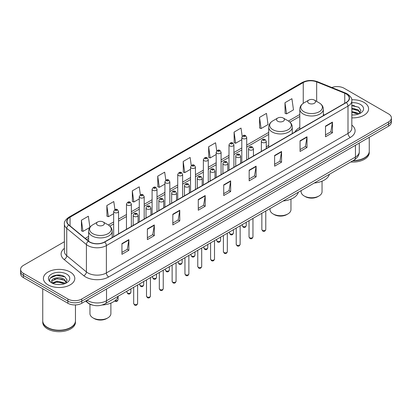 <?xml version="1.0" encoding="UTF-8"?>
<svg xmlns="http://www.w3.org/2000/svg" width="412" height="412" viewBox="0 0 412 412"><rect width="100%" height="100%" fill="white"/><g stroke="black" fill="none" stroke-linecap="round" stroke-linejoin="round"><path stroke-width="0.62" d="M268.712 145.41A17.34 10.012 0 0 0 266.265 147.038M299.802 127.463A17.34 10.012 0 0 0 294.925 132.031M92.762 305.132A9.816 5.665 180 0 1 88.08 303.057L85.639 301.048M60.41 275.195A13.086 7.555 0 0 0 52.751 276.107M354.207 105.575A13.086 7.555 0 0 0 351.827 105.56M64.38 241.736L23.474 265.354A9.816 5.665 0 0 0 20.6 269.36L20.6 273.635A9.816 5.665 0 0 0 23.474 277.642L67.892 303.284A9.816 5.665 0 0 0 81.772 303.284L388.526 126.18A9.816 5.665 0 0 0 391.4 122.173L391.4 120.036A9.816 5.665 0 0 1 388.526 124.043A9.816 5.665 0 0 0 391.4 120.036L391.4 117.899A9.816 5.665 0 0 0 388.526 113.892L344.108 88.25A9.816 5.665 0 0 0 331.82 87.504M20.6 269.36A9.816 5.665 0 0 0 23.474 273.367L67.892 299.009A9.816 5.665 0 0 0 81.772 299.009L81.772 301.146L388.526 124.043L81.772 301.146A9.816 5.665 0 0 1 67.892 301.146A9.816 5.665 0 0 0 81.772 301.146L81.772 303.284M23.474 273.367L23.474 275.504L67.892 301.146L23.474 275.504A9.816 5.665 0 0 1 20.6 271.498A9.816 5.665 0 0 0 23.474 275.504L23.474 277.642M364.002 102.408A15.702 9.064 0 0 0 351.755 99.776A15.702 9.064 0 0 1 364.002 102.408A15.702 9.064 0 0 1 368.601 108.82A15.702 9.064 0 0 0 364.002 102.408M70.205 272.028A15.702 9.064 0 0 0 53.091 270.066A15.702 9.064 0 0 0 43.399 278.44A15.702 9.064 0 0 0 47.998 284.852A15.702 9.064 0 0 0 65.111 286.819A15.702 9.064 0 0 0 74.804 278.44A15.702 9.064 0 0 0 70.205 272.028A15.702 9.064 0 0 0 53.091 270.066A15.702 9.064 0 0 0 43.399 278.44A15.702 9.064 0 0 0 47.998 284.852A15.702 9.064 0 0 0 65.111 286.819A15.702 9.064 0 0 0 74.804 278.44A15.702 9.064 0 0 0 70.205 272.028M346.142 93.91A10.47 6.046 180 0 1 349.211 98.185A10.47 6.046 180 0 1 346.142 102.459L104.535 241.952A10.47 6.046 180 0 1 88.554 241.144L68.892 224.931A10.47 6.046 180 0 1 67.001 221.465A10.47 6.046 180 0 1 70.066 217.191L303.253 82.56A10.47 6.046 180 0 1 316.663 81.88L344.746 93.236A10.47 6.046 180 0 1 346.142 93.91M346.327 93.807A10.733 6.195 0 0 0 344.896 93.112L316.813 81.756A10.733 6.195 0 0 0 303.072 82.451L69.88 217.083A10.733 6.195 0 0 0 68.68 225.019L88.343 241.231A10.733 6.195 0 0 0 104.72 242.06L346.327 102.567A10.733 6.195 0 0 0 346.327 93.807M121.931 243.636L121.931 254.322L128.874 250.311L128.874 239.63L121.931 243.636M121.931 252.422L127.277 249.337L128.843 239.985A2.616 1.509 -120 0 0 128.874 239.63M127.231 249.363L128.874 250.311M147.378 228.943L147.378 239.63L154.32 235.623L154.32 224.937L147.378 228.943M147.378 237.734L152.723 234.644L154.289 225.292A2.616 1.509 -120 0 0 154.32 224.937M152.677 234.675L154.32 235.623M172.824 214.25L172.824 224.937L179.766 220.93L179.766 210.244L172.824 214.25M172.824 223.041L178.169 219.957L179.74 210.599A2.616 1.509 -120 0 0 179.766 210.244M178.123 219.982L179.766 220.93M198.275 199.557L198.275 210.244L205.212 206.237L205.212 195.551L198.275 199.557M198.275 208.348L203.621 205.264L205.186 195.906A2.616 1.509 -120 0 0 205.212 195.551M203.569 205.289L205.212 206.237M325.511 126.103L325.511 136.784L332.448 132.777L332.448 122.096L325.511 126.103M325.511 134.889L330.857 131.804L332.422 122.446A2.616 1.509 -120 0 0 332.448 122.096M330.805 131.83L332.448 132.777M300.06 140.791L300.06 151.477L307.002 147.47L307.002 136.784L300.06 140.791M300.06 149.582L305.405 146.497L306.976 137.139A2.616 1.509 -120 0 0 307.002 136.784M305.359 146.523L307.002 147.47M274.613 155.484L274.613 166.17L281.556 162.163L281.556 151.477L274.613 155.484M274.613 164.275L279.959 161.19L281.525 151.832A2.616 1.509 -120 0 0 281.556 151.477M279.913 161.216L281.556 162.163M249.167 170.177L249.167 180.863L256.11 176.856L256.11 166.17L249.167 170.177M249.167 178.968L254.513 175.878L256.079 166.525A2.616 1.509 -120 0 0 256.11 166.17M254.467 175.909L256.11 176.856M223.721 184.87L223.721 195.551L230.658 191.544L230.658 180.863L223.721 184.87M223.721 193.655L229.067 190.571L230.632 181.218A2.616 1.509 -120 0 0 230.658 180.863M229.02 190.596L230.658 191.544M351.827 117.863A15.702 9.064 0 0 0 368.601 108.82A15.702 9.064 0 0 1 351.827 117.863M81.772 299.009L388.526 121.906A9.816 5.665 0 0 0 391.4 117.899M140.368 194.907L139.235 186.842L132.298 190.854L132.407 201.473M114.922 209.61L113.789 201.535L106.847 205.542L106.96 216.166M89.898 227.331L88.343 216.228L81.401 220.235L81.514 230.854M216.722 150.931L215.579 142.768L208.637 146.775L208.75 157.394M242.184 136.336L241.025 128.075L234.083 132.082L234.196 142.707M259.529 117.394L261.1 128.554L268.037 124.548L266.471 113.388L259.529 117.394L259.642 128.014M284.98 102.701L286.546 113.867L293.483 109.86L291.917 98.695L284.98 102.701L285.089 113.321M165.815 180.224L164.682 172.154L157.745 176.161L157.853 186.78M191.266 165.562L190.128 157.461L183.191 161.468L183.304 172.087M183.191 161.468L184.756 172.633L190.545 169.291M184.756 172.633L183.191 172.046M208.637 146.775L210.202 157.94L216.176 154.49M210.202 157.94L208.637 157.353M234.083 132.082L235.649 143.247L241.808 139.694M235.649 143.247L234.083 142.665M261.1 128.554L259.529 127.972M286.546 113.867L284.98 113.279M157.745 176.161L159.31 187.326L164.913 184.087M159.31 187.326L157.745 186.739M132.298 190.854L133.864 202.014L139.282 198.888M133.864 202.014L132.298 201.432M106.847 205.542L108.418 216.707L113.65 213.684M108.418 216.707L106.847 216.12M81.401 220.235L82.966 231.4L89.821 227.439M82.966 231.4L81.401 230.813M353.099 160.603A16.356 9.445 0 0 0 364.466 157.837A16.356 9.445 0 0 0 369.255 151.158L369.255 137.304M353.033 160.639A16.197 9.347 0 0 0 364.352 157.904A16.197 9.347 0 0 0 364.409 157.868M352.636 160.865A16.356 9.445 0 0 0 369.255 151.425A16.356 9.445 0 0 0 369.255 151.292M350.7 161.983A16.356 9.445 0 0 0 369.255 152.625L369.255 151.425M351.827 114.86L353.604 114.963M351.827 111.467L358.131 113.176L358.996 113.872M351.827 112.316L358.286 114.134M351.827 108.073L358.131 109.788L360.253 112.723M351.827 108.922L358.131 110.632L360.088 112.94M351.827 114.948A10.666 6.159 0 0 0 360.443 113.171A10.666 6.159 0 0 0 360.443 104.463A10.666 6.159 0 0 0 351.827 102.691M359.249 113.769L360.917 110.488L358.806 107.3L351.827 105.395M351.827 105.724L358.661 107.202M351.827 109.113L356.298 109.7M351.827 112.507L356.298 113.089M301.115 190.617L301.115 191.709A10.47 6.046 0 0 0 304.18 195.983L305.338 196.648A8.832 5.099 0 0 0 317.827 196.648L318.986 195.983A10.47 6.046 0 0 0 322.05 191.709L322.05 181.192M305.338 196.648L304.18 195.983A10.47 6.046 0 0 0 318.986 195.983M308.804 103.288A3.924 2.266 0 0 0 314.356 103.288A3.924 2.266 0 0 0 314.356 100.085L319.233 102.897A10.82 6.247 0 0 1 319.233 111.729A10.82 6.247 0 0 1 303.932 111.729A10.82 6.247 0 0 1 303.932 102.897C301.27 104.478 299.89 106.579 299.802 109.201A11.778 6.798 0 0 0 303.253 114.011A11.778 6.798 0 0 0 316.092 115.484A11.778 6.798 0 0 0 323.358 109.201C323.276 106.579 321.896 104.478 319.233 102.897L314.356 100.085A3.924 2.266 0 0 0 308.804 100.085A3.924 2.266 0 0 0 308.804 103.288M314.279 183.01A17.994 10.388 0 0 0 329.373 174.297M270.02 208.565L270.02 209.657A10.47 6.046 0 0 0 273.089 213.931L274.243 214.601A8.832 5.099 0 0 0 286.737 214.601L287.895 213.931A10.47 6.046 0 0 0 290.96 209.657L290.96 199.14M274.243 214.601L273.089 213.931A10.47 6.046 0 0 0 287.895 213.931M277.714 121.241A3.924 2.266 0 0 0 283.265 121.241A3.924 2.266 0 0 0 283.265 118.033L288.142 120.85A10.82 6.247 0 0 1 288.142 129.682A10.82 6.247 0 0 1 272.842 129.682A10.82 6.247 0 0 1 272.842 120.85C270.174 122.431 268.799 124.532 268.712 127.154A11.778 6.798 0 0 0 272.162 131.964A11.778 6.798 0 0 0 284.996 133.437A11.778 6.798 0 0 0 292.268 127.154C292.18 124.532 290.805 122.431 288.142 120.85L283.265 118.033A3.924 2.266 0 0 0 277.714 118.033A3.924 2.266 0 0 0 277.714 121.241M283.188 200.963A17.994 10.388 0 0 0 298.283 192.25M89.95 304.216L89.95 313.62A10.47 6.046 0 0 0 93.014 317.894L94.173 318.564A8.832 5.099 0 0 0 106.662 318.564L107.82 317.894A10.47 6.046 0 0 0 110.885 313.62L110.885 303.103M94.173 318.564L93.014 317.894A10.47 6.046 0 0 0 107.82 317.894M97.644 225.204A3.924 2.266 0 0 0 103.196 225.204A3.924 2.266 0 0 0 103.196 221.996L108.068 224.813A10.82 6.247 0 0 1 108.068 233.645A10.82 6.247 0 0 1 92.767 233.645A10.82 6.247 0 0 1 92.767 224.813C90.104 226.394 88.724 228.495 88.642 231.117A11.778 6.798 0 0 0 92.087 235.927A11.778 6.798 0 0 0 104.926 237.4A11.778 6.798 0 0 0 112.198 231.117C112.11 228.495 110.73 226.394 108.068 224.813L103.196 221.996A3.924 2.266 0 0 0 97.644 221.996A3.924 2.266 0 0 0 97.644 225.204M102.279 304.988A17.994 10.388 0 0 0 118.208 296.213M70.612 327.494A16.197 9.347 0 0 1 70.55 327.525A16.197 9.347 0 0 1 47.648 327.525L47.535 327.458A16.356 9.445 0 0 0 70.668 327.458A16.356 9.445 0 0 0 75.458 320.783L75.458 304.932M42.745 320.912A16.356 9.445 0 0 0 42.745 321.046A16.356 9.445 0 0 0 47.535 327.725A16.356 9.445 0 0 0 65.359 329.775A16.356 9.445 0 0 0 75.458 321.046A16.356 9.445 0 0 0 75.458 320.912M42.745 321.046L42.745 322.251A16.356 9.445 0 0 0 47.535 328.931A16.356 9.445 0 0 0 65.359 330.975A16.356 9.445 0 0 0 75.458 322.251L75.458 321.046M57.314 284.512L59.807 284.584M52.422 282.946L57.186 281.128L64.329 282.802L65.194 283.497M52.86 283.404L57.186 281.978L64.488 283.755M52.499 283.281L51.732 281.489A7.395 4.269 0 0 0 52.927 283.466M66.456 282.344L64.329 279.408C59.889 276.097 50.758 278.141 51.732 281.489L51.706 281.159M51.752 281.592L51.958 281.041L57.186 278.584L64.329 280.258L66.286 282.565M65.446 283.389L67.12 280.108L65.003 276.926C57.52 271.544 44.218 278.636 51.902 282.982L52.283 283.214M66.646 274.088A10.666 6.159 0 0 0 51.557 274.088A10.666 6.159 0 0 0 51.557 282.797A10.666 6.159 0 0 0 66.646 282.797A10.666 6.159 0 0 0 66.646 274.088M42.745 288.766L42.745 320.783A16.356 9.445 0 0 0 47.535 327.458L47.648 327.525M50.341 277.992L56.604 275.422L64.859 276.828M54.255 279.243L56.604 278.816L62.5 279.321M54.255 282.637L56.604 282.21L62.5 282.714M87.138 300.183A13.086 7.555 0 0 0 88.019 300.745A13.086 7.555 0 0 0 106.523 300.745L355.443 157.034A13.086 7.555 0 0 0 359.279 151.693C359.372 154.938 357.642 157.719 354.088 160.031L105.168 303.742A6.546 3.78 60 0 0 106.523 300.745L106.523 288.992M355.443 145.282L355.443 157.034A6.546 3.78 60 0 1 354.088 160.031M86.608 300.492A6.546 4.378 129.5 0 0 87.751 302.619L85.763 300.981M388.526 126.18L388.526 121.906M67.892 303.284L67.892 299.009M351.827 125.109A16.356 9.445 180 0 1 350.308 137.453L108.701 276.946A3.27 1.89 60 0 1 106.384 272.94L347.996 133.447A13.086 7.555 0 0 0 351.827 128.106L351.827 100.749A13.086 7.555 180 0 1 347.996 106.095A3.27 1.89 -120 0 0 346.327 102.567M108.701 276.946A16.356 9.445 180 0 1 85.567 276.946A16.356 9.445 180 0 1 83.734 275.685L64.066 259.472A16.356 9.445 180 0 1 64.38 248.385M87.88 272.94A13.086 7.555 0 0 0 106.384 272.94L106.384 245.583A13.086 7.555 180 0 1 86.412 244.573L66.749 228.361A13.086 7.555 180 0 1 64.38 224.03L64.38 251.382A13.086 7.555 0 0 0 66.749 255.713L86.412 271.93A13.086 7.555 0 0 0 87.88 272.94M351.827 100.749C352.265 98.705 350.761 96.429 347.316 93.91L345.596 93.076A3.27 1.535 112 0 0 344.896 93.112M345.596 93.076L317.513 81.72C312.095 79.804 306.95 80.082 302.084 82.56A3.27 1.89 60 0 1 303.072 82.451M69.88 217.083A3.27 1.89 -120 0 0 68.892 217.186C65.498 219.627 63.994 221.908 64.38 224.03M68.68 225.019A3.27 2.189 129.5 0 0 66.749 228.361L66.749 255.713A3.27 2.189 -50.5 0 1 64.066 259.472M317.513 81.72A3.27 1.535 112 0 0 316.813 81.756M88.343 241.231A3.27 2.189 129.5 0 0 86.412 244.573L86.412 271.93A3.27 2.189 -50.5 0 1 83.734 275.685M104.72 242.06A3.27 1.89 60 0 1 106.384 245.583L347.996 106.095L347.996 133.447A3.27 1.89 60 0 0 350.308 137.453M70.066 217.191L70.066 225.9M344.746 93.236L344.746 103.268M316.663 81.88L316.663 101.414M324.486 114.963L323.358 114.505M303.253 82.56L303.253 103.319M299.802 114.469L288.441 121.03M268.712 132.422L246.716 145.117M241.808 147.954L233.903 152.517M228.995 155.35L221.084 159.918M216.176 162.75L208.271 167.318M203.363 170.151L195.453 174.714M190.545 177.551L182.634 182.114M177.727 184.947L169.821 189.515M164.913 192.347L157.003 196.915M152.095 199.748L144.19 204.316M139.282 207.148L131.371 211.711M126.463 214.544L118.558 219.112M113.65 221.944L108.371 224.993M88.642 236.385L85.196 238.373M223.721 185.204L230.632 181.218M249.167 170.517L256.079 166.525M274.613 155.824L281.525 151.832M300.06 141.131L306.976 137.139M325.511 126.438L332.422 122.446M198.275 199.897L205.186 195.906M172.824 214.59L179.74 210.599M147.378 229.283L154.289 225.292M121.931 243.971L128.843 239.985M265.776 229.52C265.127 231.281 264.123 231.802 262.763 231.07L261.847 229.52A1.962 1.133 0 0 0 262.423 230.318A1.962 1.133 0 0 0 264.561 230.565A1.962 1.133 0 0 0 265.776 229.52L265.776 211.016M262.078 142.367A2.451 1.416 180 0 1 261.357 141.368C261.986 139.354 263.268 138.772 265.21 139.617L266.265 141.368A2.451 1.416 180 0 1 264.751 142.676A2.451 1.416 180 0 1 262.078 142.367M264.391 139.699A0.819 0.474 0 0 0 263.232 139.699A0.819 0.474 0 0 0 263.232 140.363A0.819 0.474 0 0 0 264.391 140.363A0.819 0.474 0 0 0 264.391 139.699M252.958 236.915C252.314 238.682 251.31 239.202 249.945 238.466L249.033 236.915A1.962 1.133 0 0 0 249.605 237.719A1.962 1.133 0 0 0 251.747 237.966A1.962 1.133 0 0 0 252.958 236.915L252.958 218.417M249.26 149.767A2.451 1.416 180 0 1 248.539 148.768C249.167 146.754 250.45 146.167 252.391 147.017L253.447 148.768A2.451 1.416 180 0 1 251.933 150.076A2.451 1.416 180 0 1 249.26 149.767M251.572 147.094A0.819 0.474 0 0 0 250.419 147.094A0.819 0.474 0 0 0 250.419 147.764A0.819 0.474 0 0 0 251.572 147.764A0.819 0.474 0 0 0 251.572 147.094M240.145 244.316C239.496 246.082 238.491 246.597 237.132 245.866L236.215 244.316A1.962 1.133 0 0 0 236.792 245.119A1.962 1.133 0 0 0 238.929 245.367A1.962 1.133 0 0 0 240.145 244.316L240.145 225.817M236.442 157.168A2.451 1.416 180 0 1 235.726 156.163C236.354 154.15 237.636 153.568 239.573 154.412L240.634 156.163A2.451 1.416 180 0 1 239.12 157.472A2.451 1.416 180 0 1 236.442 157.168M238.759 154.495A0.819 0.474 0 0 0 237.6 154.495A0.819 0.474 0 0 0 237.6 155.164A0.819 0.474 0 0 0 238.759 155.164A0.819 0.474 0 0 0 238.759 154.495M227.326 251.717C226.677 253.483 225.673 253.998 224.313 253.267L223.402 251.717A1.962 1.133 0 0 0 223.974 252.52A1.962 1.133 0 0 0 226.116 252.762A1.962 1.133 0 0 0 227.326 251.717L227.326 233.218M223.628 164.568A2.451 1.416 180 0 1 222.907 163.564C223.536 161.55 224.818 160.968 226.76 161.813L227.815 163.564A2.451 1.416 180 0 1 226.301 164.872A2.451 1.416 180 0 1 223.628 164.568M225.941 161.895A0.819 0.474 0 0 0 224.782 161.895A0.819 0.474 0 0 0 224.782 162.565A0.819 0.474 0 0 0 225.941 162.565A0.819 0.474 0 0 0 225.941 161.895M214.508 259.117C213.864 260.884 212.86 261.399 211.495 260.667L210.583 259.117A1.962 1.133 0 0 0 211.16 259.915A1.962 1.133 0 0 0 213.298 260.163A1.962 1.133 0 0 0 214.508 259.117L214.508 240.613M210.81 171.964A2.451 1.416 180 0 1 210.094 170.965C210.723 168.951 212.005 168.369 213.941 169.214L215.002 170.965A2.451 1.416 180 0 1 213.488 172.273A2.451 1.416 180 0 1 210.81 171.964M213.128 169.296A0.819 0.474 0 0 0 211.969 169.296A0.819 0.474 0 0 0 211.969 169.96A0.819 0.474 0 0 0 213.128 169.96A0.819 0.474 0 0 0 213.128 169.296M201.695 266.512C201.046 268.279 200.041 268.799 198.682 268.063L197.77 266.512A1.962 1.133 0 0 0 198.342 267.316A1.962 1.133 0 0 0 200.484 267.563A1.962 1.133 0 0 0 201.695 266.512L201.695 248.014M197.997 179.364A2.451 1.416 180 0 1 197.276 178.365C197.904 176.351 199.187 175.764 201.128 176.614L202.184 178.365A2.451 1.416 180 0 1 200.67 179.673A2.451 1.416 180 0 1 197.997 179.364M200.309 176.691A0.819 0.474 0 0 0 199.15 176.691A0.819 0.474 0 0 0 199.15 177.361A0.819 0.474 0 0 0 200.309 177.361A0.819 0.474 0 0 0 200.309 176.691M188.876 273.913C188.233 275.679 187.228 276.195 185.863 275.463L184.952 273.913A1.962 1.133 0 0 0 185.529 274.716A1.962 1.133 0 0 0 187.666 274.964A1.962 1.133 0 0 0 188.876 273.913L188.876 255.414M185.179 186.765A2.451 1.416 180 0 1 184.463 185.761C185.086 183.747 186.373 183.165 188.31 184.01L189.371 185.761A2.451 1.416 180 0 1 187.851 187.069A2.451 1.416 180 0 1 185.179 186.765M187.491 184.092A0.819 0.474 0 0 0 186.337 184.092A0.819 0.474 0 0 0 186.337 184.761A0.819 0.474 0 0 0 187.491 184.761A0.819 0.474 0 0 0 187.491 184.092M176.063 281.314C175.414 283.08 174.41 283.595 173.05 282.864L172.134 281.314A1.962 1.133 0 0 0 172.71 282.117A1.962 1.133 0 0 0 174.848 282.359A1.962 1.133 0 0 0 176.063 281.314L176.063 262.815M172.365 194.165A2.451 1.416 180 0 1 171.644 193.161C172.273 191.147 173.555 190.565 175.497 191.41L176.552 193.161A2.451 1.416 180 0 1 175.038 194.469A2.451 1.416 180 0 1 172.365 194.165M174.678 191.492A0.819 0.474 0 0 0 173.519 191.492A0.819 0.474 0 0 0 173.519 192.162A0.819 0.474 0 0 0 174.678 192.162A0.819 0.474 0 0 0 174.678 191.492M163.245 288.714C162.601 290.481 161.597 290.996 160.232 290.264L159.32 288.714A1.962 1.133 0 0 0 159.892 289.512A1.962 1.133 0 0 0 162.034 289.76A1.962 1.133 0 0 0 163.245 288.714L163.245 270.21M159.547 201.561A2.451 1.416 180 0 1 158.831 200.562C159.454 198.548 160.737 197.966 162.678 198.811L163.734 200.562A2.451 1.416 180 0 1 162.22 201.87A2.451 1.416 180 0 1 159.547 201.561M161.859 198.893A0.819 0.474 0 0 0 160.706 198.893A0.819 0.474 0 0 0 160.706 199.557A0.819 0.474 0 0 0 161.859 199.557A0.819 0.474 0 0 0 161.859 198.893M150.432 296.115C149.783 297.876 148.778 298.396 147.419 297.665L146.502 296.115A1.962 1.133 0 0 0 147.079 296.913A1.962 1.133 0 0 0 149.216 297.16A1.962 1.133 0 0 0 150.432 296.115L150.432 277.611M146.734 208.961A2.451 1.416 180 0 1 146.013 207.962C146.641 205.948 147.923 205.361 149.865 206.211L150.921 207.962A2.451 1.416 180 0 1 149.407 209.27A2.451 1.416 180 0 1 146.734 208.961M149.046 206.288A0.819 0.474 0 0 0 147.887 206.288A0.819 0.474 0 0 0 147.887 206.958A0.819 0.474 0 0 0 149.046 206.958A0.819 0.474 0 0 0 149.046 206.288M137.613 303.51C136.969 305.277 135.965 305.792 134.6 305.06L133.689 303.51A1.962 1.133 0 0 0 134.261 304.313A1.962 1.133 0 0 0 136.403 304.561A1.962 1.133 0 0 0 137.613 303.51L137.613 285.011M133.915 216.362A2.451 1.416 180 0 1 133.194 215.358C133.823 213.344 135.105 212.762 137.047 213.607L138.102 215.358A2.451 1.416 180 0 1 136.588 216.671A2.451 1.416 180 0 1 133.915 216.362M136.228 213.689A0.819 0.474 0 0 0 135.074 213.689A0.819 0.474 0 0 0 135.074 214.358A0.819 0.474 0 0 0 136.228 214.358A0.819 0.474 0 0 0 136.228 213.689M242.874 226.435A1.962 1.133 0 0 0 245.016 226.677A1.962 1.133 0 0 0 246.227 225.632C245.578 227.398 244.573 227.913 243.214 227.182L242.302 225.632A1.962 1.133 0 0 0 242.874 226.435M246.716 159.866L246.716 137.479A2.451 1.416 180 0 1 245.202 138.787A2.451 1.416 180 0 1 242.529 138.483A2.451 1.416 180 0 1 241.808 137.479L241.808 162.699M243.683 136.48A0.819 0.474 0 0 0 244.841 136.48A0.819 0.474 0 0 0 244.841 135.811A0.819 0.474 0 0 0 243.683 135.811A0.819 0.474 0 0 0 243.683 136.48M230.061 233.831A1.962 1.133 0 0 0 232.198 234.078A1.962 1.133 0 0 0 233.408 233.032C232.765 234.799 231.76 235.314 230.396 234.583L229.484 233.032A1.962 1.133 0 0 0 230.061 233.831M233.903 167.262L233.903 144.88A2.451 1.416 180 0 1 232.389 146.188A2.451 1.416 180 0 1 229.711 145.879A2.451 1.416 180 0 1 228.995 144.88L228.995 170.094M230.869 143.876A0.819 0.474 0 0 0 232.023 143.876A0.819 0.474 0 0 0 232.023 143.211A0.819 0.474 0 0 0 230.869 143.211A0.819 0.474 0 0 0 230.869 143.876M217.242 241.231A1.962 1.133 0 0 0 219.38 241.478A1.962 1.133 0 0 0 220.595 240.433C219.946 242.194 218.942 242.714 217.582 241.983L216.666 240.433A1.962 1.133 0 0 0 217.242 241.231M221.084 174.662L221.084 152.28A2.451 1.416 180 0 1 219.57 153.588A2.451 1.416 180 0 1 216.897 153.279A2.451 1.416 180 0 1 216.176 152.28L216.176 177.495M218.051 151.276A0.819 0.474 0 0 0 219.21 151.276A0.819 0.474 0 0 0 219.21 150.607A0.819 0.474 0 0 0 218.051 150.607A0.819 0.474 0 0 0 218.051 151.276M204.429 248.632A1.962 1.133 0 0 0 206.567 248.879A1.962 1.133 0 0 0 207.777 247.828C207.133 249.595 206.129 250.11 204.764 249.378L203.852 247.828A1.962 1.133 0 0 0 204.429 248.632M208.271 182.063L208.271 159.676A2.451 1.416 180 0 1 206.752 160.989A2.451 1.416 180 0 1 204.079 160.68A2.451 1.416 180 0 1 203.363 159.676L203.363 184.895M205.238 158.677A0.819 0.474 0 0 0 206.391 158.677A0.819 0.474 0 0 0 206.391 158.007A0.819 0.474 0 0 0 205.238 158.007A0.819 0.474 0 0 0 205.238 158.677M191.611 256.032A1.962 1.133 0 0 0 193.748 256.274A1.962 1.133 0 0 0 194.964 255.229C194.315 256.995 193.31 257.51 191.951 256.779L191.034 255.229A1.962 1.133 0 0 0 191.611 256.032M195.453 189.463L195.453 167.076A2.451 1.416 180 0 1 193.939 168.384A2.451 1.416 180 0 1 191.266 168.081A2.451 1.416 180 0 1 190.545 167.076L190.545 192.296M192.419 166.077A0.819 0.474 0 0 0 193.578 166.077A0.819 0.474 0 0 0 193.578 165.408A0.819 0.474 0 0 0 192.419 165.408A0.819 0.474 0 0 0 192.419 166.077M178.793 263.428A1.962 1.133 0 0 0 180.935 263.675A1.962 1.133 0 0 0 182.145 262.629C181.501 264.396 180.497 264.911 179.132 264.18L178.221 262.629A1.962 1.133 0 0 0 178.793 263.428M182.634 196.859L182.634 174.477A2.451 1.416 180 0 1 181.12 175.785A2.451 1.416 180 0 1 178.447 175.476A2.451 1.416 180 0 1 177.727 174.477L177.727 199.691M179.606 173.473A0.819 0.474 0 0 0 180.76 173.473A0.819 0.474 0 0 0 180.76 172.808A0.819 0.474 0 0 0 179.606 172.808A0.819 0.474 0 0 0 179.606 173.473M165.979 270.828A1.962 1.133 0 0 0 168.117 271.075A1.962 1.133 0 0 0 169.332 270.03C168.683 271.791 167.679 272.311 166.319 271.58L165.403 270.03A1.962 1.133 0 0 0 165.979 270.828M169.821 204.259L169.821 181.877A2.451 1.416 180 0 1 168.307 183.185A2.451 1.416 180 0 1 165.629 182.877A2.451 1.416 180 0 1 164.913 181.877L164.913 207.092M166.788 180.873A0.819 0.474 0 0 0 167.947 180.873A0.819 0.474 0 0 0 167.947 180.204A0.819 0.474 0 0 0 166.788 180.204A0.819 0.474 0 0 0 166.788 180.873M153.161 278.229A1.962 1.133 0 0 0 155.303 278.476A1.962 1.133 0 0 0 156.514 277.425C155.865 279.192 154.861 279.707 153.501 278.976L152.589 277.425A1.962 1.133 0 0 0 153.161 278.229M157.003 211.66L157.003 189.273A2.451 1.416 180 0 1 155.489 190.586A2.451 1.416 180 0 1 152.816 190.277A2.451 1.416 180 0 1 152.095 189.273L152.095 214.492M153.975 188.274A0.819 0.474 0 0 0 155.128 188.274A0.819 0.474 0 0 0 155.128 187.604A0.819 0.474 0 0 0 153.975 187.604A0.819 0.474 0 0 0 153.975 188.274M140.348 285.629A1.962 1.133 0 0 0 142.485 285.871A1.962 1.133 0 0 0 143.695 284.826C143.052 286.592 142.047 287.107 140.688 286.376L139.771 284.826A1.962 1.133 0 0 0 140.348 285.629M144.19 219.06L144.19 196.673A2.451 1.416 180 0 1 142.676 197.981A2.451 1.416 180 0 1 139.998 197.678A2.451 1.416 180 0 1 139.282 196.673L139.282 221.893M141.156 195.674A0.819 0.474 0 0 0 142.315 195.674A0.819 0.474 0 0 0 142.315 195.005A0.819 0.474 0 0 0 141.156 195.005A0.819 0.474 0 0 0 141.156 195.674M127.529 293.025A1.962 1.133 0 0 0 129.672 293.272A1.962 1.133 0 0 0 130.882 292.226C130.233 293.993 129.229 294.508 127.869 293.777L126.958 292.226A1.962 1.133 0 0 0 127.529 293.025M131.371 226.456L131.371 204.074A2.451 1.416 180 0 1 129.857 205.382A2.451 1.416 180 0 1 127.184 205.073A2.451 1.416 180 0 1 126.463 204.074L126.463 229.288M128.338 203.07A0.819 0.474 0 0 0 129.497 203.07A0.819 0.474 0 0 0 129.497 202.405A0.819 0.474 0 0 0 128.338 202.405A0.819 0.474 0 0 0 128.338 203.07M115.154 300.616A1.962 1.133 0 0 0 118.064 299.627C117.42 301.388 116.416 301.908 115.051 301.177L114.737 300.945M118.558 233.856L118.558 211.474A2.451 1.416 180 0 1 117.039 212.783A2.451 1.416 180 0 1 114.366 212.474A2.451 1.416 180 0 1 113.65 211.474L113.65 236.689M115.525 210.47A0.819 0.474 0 0 0 116.678 210.47A0.819 0.474 0 0 0 116.678 209.806A0.819 0.474 0 0 0 115.525 209.806A0.819 0.474 0 0 0 115.525 210.47M105.168 303.742C99.905 306.389 94.636 306.389 89.373 303.742L87.751 302.619M359.279 151.693L359.279 143.067M302.084 82.56L68.892 217.186M299.802 116.462L289.935 122.158M268.712 134.41L246.716 147.11M241.808 149.942L233.903 154.51M228.995 157.343L221.084 161.911M216.176 164.743L208.271 169.306M203.363 172.144L195.453 176.707M190.545 179.539L182.634 184.107M177.727 186.94L169.821 191.508M164.913 194.34L157.003 198.908M152.095 201.741L144.19 206.304M139.282 209.136L131.371 213.704M126.463 216.537L118.558 221.105M113.65 223.937L109.865 226.121M88.642 238.378L86.618 239.542M323.358 115.612L323.358 109.201M299.802 129.214L299.802 109.201M308.804 100.085L303.932 102.897M292.268 133.565L292.268 127.154M268.712 147.166L268.712 127.154M277.714 118.033L272.842 120.85M112.198 237.528L112.198 231.117M88.642 241.211L88.642 231.117M97.644 221.996L92.767 224.813M261.847 229.52L261.847 213.282M261.357 151.41L261.357 141.368M266.265 148.578L266.265 141.368M249.033 236.915L249.033 220.683M248.539 158.811L248.539 148.768M253.447 155.978L253.447 148.768M236.215 244.316L236.215 228.083M235.726 166.211L235.726 156.163M240.634 163.379L240.634 156.163M223.402 251.717L223.402 235.484M222.907 173.607L222.907 163.564M227.815 170.774L227.815 163.564M210.583 259.117L210.583 242.879M210.094 181.007L210.094 170.965M215.002 178.175L215.002 170.965M197.77 266.512L197.77 250.28M197.276 188.408L197.276 178.365M202.184 185.575L202.184 178.365M184.952 273.913L184.952 257.68M184.463 195.808L184.463 185.761M189.371 192.976L189.371 185.761M172.134 281.314L172.134 265.081M171.644 203.209L171.644 193.161M176.552 200.371L176.552 193.161M159.32 288.714L159.32 272.476M158.831 210.604L158.831 200.562M163.734 207.772L163.734 200.562M146.502 296.115L146.502 279.877M146.013 218.005L146.013 207.962M150.921 215.172L150.921 207.962M133.689 303.51L133.689 287.277M133.194 225.405L133.194 215.358M138.102 222.573L138.102 215.358M246.227 225.632L246.227 222.305M246.716 137.479L245.66 135.728C244.234 134.703 242.951 135.285 241.808 137.479M242.302 225.632L242.302 224.571M233.408 233.032L233.408 229.7M233.903 144.88L232.842 143.129C231.42 142.099 230.138 142.686 228.995 144.88M229.484 233.032L229.484 231.971M220.595 240.433L220.595 237.101M221.084 152.28L220.029 150.529C218.602 149.499 217.32 150.081 216.176 152.28M216.666 240.433L216.666 239.367M207.777 247.828L207.777 244.501M208.271 159.676L207.21 157.925C205.789 156.9 204.507 157.482 203.363 159.676M203.852 247.828L203.852 246.767M194.964 255.229L194.964 251.902M195.453 167.076L194.397 165.325C192.97 164.3 191.688 164.882 190.545 167.076M191.034 255.229L191.034 254.168M182.145 262.629L182.145 259.297M182.634 174.477L181.579 172.726C180.157 171.696 178.87 172.283 177.727 174.477M178.221 262.629L178.221 261.568M169.332 270.03L169.332 266.698M169.821 181.877L168.76 180.126C167.339 179.096 166.057 179.683 164.913 181.877M165.403 270.03L165.403 268.964M156.514 277.425L156.514 274.098M157.003 189.273L155.947 187.527C154.526 186.497 153.238 187.079 152.095 189.273M152.589 277.425L152.589 276.364M143.695 284.826L143.695 281.499M144.19 196.673L143.129 194.922C141.707 193.898 140.425 194.479 139.282 196.673M139.771 284.826L139.771 283.765M130.882 292.226L130.882 288.9M131.371 204.074L130.316 202.323C128.889 201.293 127.607 201.88 126.463 204.074M126.958 292.226L126.958 291.166M118.064 299.627L118.064 296.686M118.558 211.474L117.497 209.723C116.076 208.693 114.794 209.281 113.65 211.474"/></g></svg>
